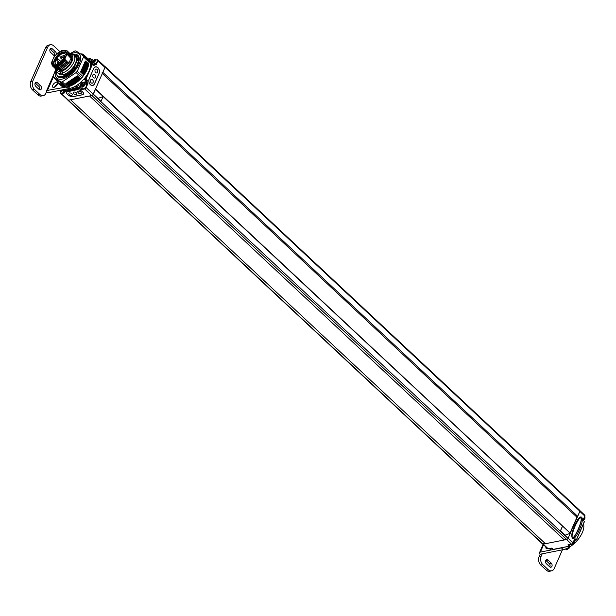 <?xml version="1.0" encoding="UTF-8"?>
<svg xmlns="http://www.w3.org/2000/svg" width="616" height="616" viewBox="0 0 616 616"><rect width="100%" height="100%" fill="white"/><g stroke="black" fill="none" stroke-linecap="round" stroke-linejoin="round"><path stroke-width="0.92" d="M579.479 510.41A1.217 0.616 133.1 0 1 579.879 510.487A1.217 0.616 133.1 0 1 579.895 511.211L577.662 516.308L576.707 516.978M544.359 542.704L543.089 544.182A1.217 0.616 133.1 0 1 542.681 544.097L67.852 100.146A1.217 0.616 133.1 0 1 67.745 99.915M564.364 539.955L89.536 95.996L70.609 99.761L545.437 543.712L564.364 539.955L565.627 538.484M584.268 521.883L576.36 539.909L574.905 538.63L573.072 542.796A1.463 0.731 133.1 0 1 571.548 544.159L566.581 539.516A1.463 0.731 -46.9 0 0 566.697 539.485L91.884 95.534A1.217 0.616 133.1 0 0 93.155 94.394L95.38 88.866M562.608 526.041L560.475 530.892L565.095 535.204L570.3 533.24L562.524 526.064L560.398 530.907L567.983 538.353A1.217 0.616 133.1 0 1 566.712 539.485M570.247 533.187L95.519 88.997M566.697 539.485L91.884 95.534M543.096 544.174L68.284 100.208M543.089 544.182L68.261 100.223A1.217 0.616 133.1 0 1 67.852 100.146M104.812 66.443A1.217 0.616 133.1 0 1 105.051 66.536A1.217 0.616 133.1 0 1 105.066 67.26L102.826 72.349L101.863 73.011M576.976 517.232L102.341 73.458M95.472 89.282L93.262 94.148L100.955 101.34L97.944 98.452L103.165 96.481L95.472 89.282L93.347 94.133L97.959 98.444M101.024 101.332L103.149 96.489M565.095 535.204L568.16 538.091L570.285 533.248M567.913 538.492A1.463 0.731 -46.9 0 0 568.098 538.145L568.16 538.091M579.987 510.679L584.8 515.184A1.463 0.731 133.1 0 1 584.815 516.046L579.841 511.403A1.463 0.731 -46.9 0 0 579.949 511.072M579.841 511.403L570.27 533.21M566.581 539.516L543.258 544.144A1.463 0.731 -46.9 0 1 543.112 544.159M570.154 532.771L577.123 516.901M544.144 542.958A1.763 0.885 -46.9 0 0 544.698 543.019M565.48 538.769L565.419 538.715A1.763 0.885 -46.9 0 0 565.958 538.792M574.143 540.347L576.36 539.909L584.368 521.513L582.982 520.212L584.815 516.046M572.457 538.122C574.089 539.054 576.114 536.867 578.539 531.554C582.143 523.923 583.183 519.134 581.643 517.186C580.01 516.254 577.985 518.433 575.575 523.731C571.956 531.369 570.917 536.166 572.457 538.122M572.48 537.406C573.265 538.423 575.152 535.928 578.139 529.922C581.065 522.753 582.02 518.788 580.988 518.025C580.203 517.009 578.324 519.496 575.344 525.487C572.403 532.663 571.448 536.636 572.48 537.406L572.741 537.56M580.988 518.025L580.349 517.948M572.287 537.445C574.197 540.07 583.229 519.488 580.796 518.064L580.441 517.933M570.039 544.659L569.377 546.161L567.921 544.883L571.548 544.159M569.985 544.629L569.377 546.161L553.245 549.372L551.859 548.071L548.225 548.794A1.463 0.731 133.1 0 1 547.74 548.702L542.919 544.19M553.653 549.287L553.245 549.372L553.653 549.287M570.239 544.421A2.949 1.478 133.1 0 0 570.493 544.39A2.949 1.478 -46.9 0 0 570.763 544.321M548.979 548.648A2.949 1.478 133.1 0 0 549.233 548.61A2.949 1.478 -46.9 0 0 549.503 548.54M61.346 93.57L68.43 100.192A1.463 0.731 133.1 0 1 67.937 100.092L60.861 93.478A1.463 0.731 -46.9 0 0 61.346 93.57L62.101 93.424M68.43 100.192L91.715 95.565A1.463 0.731 133.1 0 0 93.239 94.202L104.982 67.452A1.463 0.731 133.1 0 0 104.966 66.582L97.882 59.968A1.463 0.731 -46.9 0 0 97.397 59.867L97.051 59.937A2.949 1.478 133.1 0 1 95.033 64.033M60.83 92.654A1.463 0.731 -46.9 0 0 60.861 93.478M62.624 93.316L64.973 92.847L63.741 91.699L64.842 91.484L63.132 89.72L65.512 91.345L69.231 90.606L67.521 88.85L69.901 90.475L73.612 89.736L71.91 87.98L73.258 87.711L73.058 88.45L74.29 89.605L78.001 88.866L76.299 87.11L77.647 86.841L78.971 83.814M83.884 89.097L84.631 88.943A1.463 0.731 -46.9 0 0 86.155 87.58L86.533 86.717M81.797 87.865L81.004 89.666L83.36 89.197M86.802 86.117L87.988 83.414L85.493 83.907M97.521 61.692L97.898 60.83A1.463 0.731 -46.9 0 0 97.882 59.968M93.594 64.996L94.025 64.018L94.841 63.848L96.073 64.996L97.259 62.293M92.516 63.44L92.492 63.494A3.049 1.532 -46.9 0 0 92.362 63.841M77.162 85.131L76.299 87.11L76.769 87.718L77.647 86.841L78.879 87.988L80.403 85.385A3.534 1.779 133.1 0 1 84.084 82.09L86.278 81.651L86.748 80.588L85.732 80.788L84.2 79.349L85.208 79.148L87.149 74.728M77.447 87.58L78.679 88.735L81.789 81.358M90.067 62.501L91.438 59.66M73.481 87.203L73.258 87.711L74.49 88.858L75.73 86.032M68.669 89.328L68.869 88.581L70.101 89.736L70.786 88.173M64.487 89.459L65.712 90.606L66.382 89.081M90.329 63.479A3.534 1.779 133.1 0 1 90.614 62.124L91.722 59.606L92.539 59.436L93.547 60.383M89.158 78.771A4.266 3.018 78.8 0 0 89.436 83.445A4.266 3.018 78.8 0 0 92.685 85.47A4.266 3.018 78.8 0 0 94.541 83.807L99.053 73.527A4.266 3.018 78.8 0 0 98.776 68.853A4.266 3.018 78.8 0 0 95.526 66.828A4.266 3.018 78.8 0 0 93.671 68.492L89.158 78.771M86.278 81.651L87.988 83.414M87.564 80.419L86.024 78.979L85.208 79.148L86.748 80.588L87.564 80.419L86.756 82.259L84.223 82.767L85.431 83.892M79.302 87.903L81.004 89.666M67.906 91.568A4.266 2.118 -156.3 0 0 66.69 92.377A4.266 2.118 -156.3 0 0 68.599 95.411A4.266 2.118 -156.3 0 0 73.289 96.604L82.236 94.833A4.266 2.118 -156.3 0 0 83.445 94.025A4.266 2.118 -156.3 0 0 81.535 90.991A4.266 2.118 -156.3 0 0 76.846 89.797L67.906 91.568M64.002 90.822L63.741 91.699L64.11 90.922M89.081 60.799L90.067 58.535L91.299 59.69L92.539 59.436L91.26 62.347L92.492 63.494M77.277 88.311L74.49 88.858L74.29 89.605M73.058 88.45L72.38 88.588L71.987 87.803M72.888 89.181L70.101 89.736L69.901 90.475M68.499 90.052L65.712 90.606L65.512 91.345M64.48 89.451L64.287 90.198M91.361 59.575L90.206 58.505L88.719 58.805L88.211 59.96M88.719 58.805L89.536 58.643L88.719 58.805M92.8 64.257L94.841 63.848L94.032 65.689L92.015 63.641L92.492 64.249L86.024 78.979M90.075 68.06L92.015 63.641L91.006 63.841L90.467 65.065M84.731 78.132L84.2 79.349M56.426 71.009L56.048 71.872L57.065 75.552L56.048 71.872M57.065 75.552A14.391 7.23 -46.9 0 0 57.226 75.722L58.173 76.361C63.279 77.408 68.615 74.428 74.174 67.421L63.248 76.184M74.806 66.851L74.274 69.3L65.35 76.577L58.135 76.569M72.018 54.185L77.339 55.117L78.74 58.697L77.485 60.468L77.439 58.574L76.207 55.425L72.788 54.416M76.253 55.463L77.485 60.468M78.278 61.207L78.763 58.72L77.339 55.117M58.158 76.592L65.404 76.592L74.274 69.3M57.226 75.722A14.391 7.23 -46.9 0 0 58.173 76.361M77.377 60.114L74.174 67.421M76.962 89.774L67.983 91.645A4.143 2.056 23.7 0 0 66.805 92.423L67.005 91.961M76.923 89.867A4.143 2.056 23.7 0 1 82.405 91.746L82.421 91.761A4.143 2.056 23.7 0 1 83.353 93.994A4.143 2.056 23.7 0 1 82.174 94.772L73.227 96.55A4.143 2.056 23.7 0 1 67.745 94.672L67.729 94.656A4.143 2.056 23.7 0 1 66.805 92.423M73.72 93.47A1.948 0.97 23.7 0 1 73.289 92.87A1.948 0.97 23.7 0 1 74.22 92.023A1.948 0.97 23.7 0 1 76.415 92.931A1.948 0.97 23.7 0 1 76.515 94.287A2.441 2.441 0 0 1 73.289 92.87M71.949 93.825A1.948 0.97 -156.3 0 0 69.747 92.908A1.948 0.97 -156.3 0 0 68.815 93.763A2.441 2.441 0 0 0 72.041 95.18A1.948 0.97 -156.3 0 0 71.949 93.825M78.194 92.577A1.948 0.97 23.7 0 1 77.762 91.984A1.948 0.97 23.7 0 1 78.686 91.129A1.948 0.97 23.7 0 1 80.888 92.046A1.948 0.97 23.7 0 1 80.989 93.401A2.441 2.441 0 0 1 77.762 91.984M93.624 68.592L89.235 78.84A4.143 2.934 -101.2 0 0 90.406 84.584L90.421 84.592A4.143 2.934 -101.2 0 0 92.677 85.362L92.007 85.493M93.748 68.569A4.143 2.934 -101.2 0 1 95.557 66.952A4.143 2.934 -101.2 0 1 97.805 67.714L97.821 67.729A4.143 2.934 -101.2 0 1 98.991 73.473L94.479 83.745A4.143 2.934 -101.2 0 1 92.677 85.362M93.424 77.701A1.948 1.378 -101.2 0 1 92.877 74.998A1.948 1.378 -101.2 0 1 94.787 74.598A1.948 1.378 -101.2 0 1 94.872 74.69A1.948 1.378 -101.2 0 1 95.372 77.208A1.948 1.378 -101.2 0 1 93.424 77.701M92.531 79.734A1.948 1.378 78.8 0 0 90.621 80.134A1.948 1.378 78.8 0 0 91.168 82.837A1.948 1.378 78.8 0 0 93.124 82.344A1.948 1.378 78.8 0 0 92.623 79.826A1.948 1.378 78.8 0 0 92.531 79.734M95.68 72.565A1.948 1.378 -101.2 0 1 95.126 69.862A1.948 1.378 -101.2 0 1 97.043 69.462A1.948 1.378 -101.2 0 1 97.128 69.554A1.948 1.378 -101.2 0 1 97.628 72.072A1.948 1.378 -101.2 0 1 95.68 72.565M70.578 54.154L70.763 54.108A12.004 6.037 133.1 0 1 73.743 55.024L75.26 56.441A12.004 6.037 133.1 0 1 73.728 66.505A12.004 6.037 133.1 0 1 62.871 74.752A12.004 6.037 133.1 0 1 58.859 73.974L57.342 72.557A12.004 6.037 133.1 0 1 56.233 69.539M73.743 55.024A12.004 6.037 133.1 0 1 72.611 64.464A12.004 6.037 133.1 0 1 62.447 73.05L62.324 74.243L60.322 73.466A12.004 6.037 133.1 0 1 57.342 72.557M62.77 73.928L62.324 74.243M62.447 73.05L62.047 71.025A10.557 5.305 -46.9 0 0 71.418 62.547A10.557 5.305 -46.9 0 0 70.848 54.632M56.895 69.978A10.557 5.305 -46.9 0 0 59.921 71.448L60.322 73.466L61.146 71.602L60.229 70.74L62.355 70.324L62.047 71.025M59.921 71.448L60.229 70.74M71.148 56.456A9.217 4.628 -46.9 0 1 71.002 61.669A9.217 4.628 133.1 0 1 59.252 70.201M71.086 56.818L70.886 58.528L71.202 56.172L69.924 57.634L70.032 56.372M56.148 69.454L61.4 69.531L67.852 64.287L68.969 62.678L66.366 65.951M69.038 62.74L70.886 58.528M70.902 58.451L70.994 57.273M54.223 67.652L59.475 67.729L65.927 62.486L58.882 67.768L53.784 67.159M57.981 67.052L66.243 60.122L65.773 62.339M69.562 53.176L71.048 56.025M59.906 68.846L68.16 61.923L67.698 64.141L61.254 69.377L56.071 69.385L55.709 68.961M68.599 52.275L70.085 55.124L68.969 56.734L69.069 55.471M58.944 67.953L67.198 61.023L66.736 63.24L60.283 68.484L55.109 68.484L54.747 68.06M55.186 68.553L60.445 68.622L68.16 61.923M69.924 57.634L70.085 55.124M65.927 62.486L67.198 61.023M68.969 56.734L69.277 54.37L68.006 55.833L68.314 53.469L67.044 54.932L67.136 53.723L64.179 60.468L65.281 59.228L64.811 61.446L58.358 66.69L53.184 66.682L52.822 66.258M53.261 66.751L58.073 67.013L66.243 60.122M71.202 56.172L70.078 53.584M69.277 54.37L68.153 51.79M70.239 55.271L69.115 52.691M67.136 53.723L64.449 50.273L57.442 53.184L54.108 56.657L61.685 50.574L67.121 50.812L68.16 53.322M54.108 56.657L51.482 62.639L53.838 66.497A10.557 5.305 -46.9 0 0 61.5 63.317L64.179 60.468M53.838 66.497L52.221 65.781L51.482 62.639M67.637 51.374L69.123 54.223M52.298 65.85L61.5 63.317M68.314 53.469L67.19 50.889M67.044 54.932L67.144 53.523M68.006 55.833L68.106 54.57M57.026 66.151L65.281 59.228M65.804 56.749A9.286 4.666 -46.9 0 0 66.374 52.268A9.286 4.666 -46.9 0 0 60.199 51.536A9.286 4.666 -46.9 0 0 52.945 59.305A9.286 4.666 -46.9 0 0 54.1 65.396A9.286 4.666 -46.9 0 0 65.804 56.749M66.536 52.953A8.655 4.351 -46.9 0 0 66.212 52.568A8.655 4.351 -46.9 0 0 60.214 53.338A8.655 4.351 -46.9 0 0 54.308 60.083A8.655 4.351 -46.9 0 0 54.393 65.211A8.655 4.351 -46.9 0 0 54.801 65.512M62.285 72.226A1.532 0.762 23.7 0 1 61.146 71.602M66.551 53.076A8.532 4.289 -46.9 0 0 66.389 52.907A8.532 4.289 -46.9 0 0 60.476 53.661A8.532 4.289 -46.9 0 0 54.655 60.306A8.532 4.289 133.1 0 0 54.739 65.365L54.901 65.519A8.532 4.289 133.1 0 1 54.739 65.365M58.22 64.688A7.007 3.519 133.1 0 1 55.779 64.257A7.007 3.519 133.1 0 1 55.709 60.099A7.007 3.519 -46.9 0 1 56.295 58.974M65.943 56.426A7.007 3.519 -46.9 0 0 65.35 54.016A7.007 3.519 -46.9 0 0 56.618 58.458M62.231 60.222A7.007 3.519 -46.9 0 0 61.246 61.338M62.94 61.046L62.37 60.514A1.586 0.793 133.1 0 0 63.525 60.337A1.586 0.793 -46.9 0 0 63.602 60.276M64.095 58.081A1.586 0.793 -46.9 0 0 63.641 58.227M62.37 60.514A1.586 0.793 133.1 0 1 62.339 59.613M60.253 56.048L61.4 56.202A0.947 0.477 -46.9 0 1 61.554 56.272A0.947 0.477 -46.9 0 1 61.562 56.834A0.947 0.477 133.1 0 1 60.915 57.581A0.947 0.477 133.1 0 1 60.253 57.665L62.801 60.045A0.947 0.477 133.1 0 0 63.494 59.944A0.947 0.477 -46.9 0 0 63.679 59.798M62.801 60.045A0.947 0.477 133.1 0 1 63.409 58.766M60.984 61.415A1.586 0.793 133.1 0 1 61.754 61.446A1.586 0.793 133.1 0 1 61.823 61.538M65.442 57.511L64.788 57.642A2.148 1.517 78.8 0 0 63.733 60.122M61.985 62.023A0.947 0.477 -46.9 0 0 61.931 61.592A0.947 0.477 -46.9 0 0 61.769 61.523L60.337 61.6L60.553 62.832A0.947 0.477 133.1 0 0 60.63 62.978L60.745 63.086M57.658 63.571A0.947 0.477 133.1 0 0 58.32 63.487A0.947 0.477 133.1 0 0 58.967 62.747A0.947 0.477 -46.9 0 0 58.959 62.185A0.947 0.477 -46.9 0 0 58.805 62.116L57.365 62.185L57.581 63.425A0.947 0.477 133.1 0 0 57.658 63.571L58.628 64.48M60.253 57.665A0.947 0.477 133.1 0 1 60.176 57.511L59.944 56.387M63.225 57.072A0.947 0.477 133.1 0 0 63.879 56.988A0.947 0.477 133.1 0 0 64.534 56.248A0.947 0.477 -46.9 0 0 64.518 55.686A0.947 0.477 -46.9 0 0 64.364 55.617L62.932 55.686L63.14 56.926A0.947 0.477 133.1 0 0 63.225 57.072L64.187 57.973M56.564 60.06A0.947 0.477 133.1 0 0 57.219 59.975A0.947 0.477 133.1 0 0 57.873 59.236A0.947 0.477 -46.9 0 0 57.858 58.674A0.947 0.477 -46.9 0 0 57.704 58.605L56.272 58.682L56.479 59.914A0.947 0.477 133.1 0 0 56.564 60.06L58.751 62.108M64.303 92.223A2.949 1.478 133.1 0 1 62.347 93.386A2.949 1.478 -46.9 0 1 61.369 93.201A2.949 1.478 -46.9 0 1 61.23 93.031M60.845 90.182A1.732 0.87 -46.9 0 0 61.484 91.214A1.732 0.87 133.1 0 0 63.125 89.905M61.384 90.075L61.361 90.629M61.415 90.668L62.693 89.813M86.479 84.546A2.949 1.478 133.1 0 1 86.656 84.669A2.949 1.478 133.1 0 1 86.278 87.141A2.949 1.478 133.1 0 1 83.614 89.166A2.949 1.478 -46.9 0 1 82.629 88.974A2.949 1.478 -46.9 0 1 82.498 88.812M83.953 84.238A1.732 0.87 -46.9 0 0 82.151 85.847A1.732 0.87 -46.9 0 0 82.744 86.987A1.732 0.87 133.1 0 0 84.546 85.37A1.732 0.87 133.1 0 0 83.953 84.238M82.629 86.409L83.445 86.24L84.069 84.777L82.629 85.709L82.667 86.448M83.06 85.424L83.591 85.917M83.591 85.07L84.069 85.516M97.205 60.122A2.949 1.478 133.1 0 1 97.374 60.245A2.949 1.478 133.1 0 1 95.341 64.318M94.672 59.814A1.732 0.87 -46.9 0 0 92.87 61.423A1.732 0.87 -46.9 0 0 93.463 62.562A1.732 0.87 133.1 0 0 95.272 60.953A1.732 0.87 133.1 0 0 94.672 59.814M93.401 62.016L94.787 61.092L94.795 60.353L93.971 60.553L93.347 61.985M93.778 60.999L94.31 61.492M94.31 60.645L94.787 61.092M59.683 51.567A6.091 4.32 -101.2 0 0 59.074 50.905L53.692 45.861A6.091 4.32 78.8 0 0 50.373 44.737A6.091 4.32 78.8 0 0 47.717 47.109L32.825 81.035L30.8 81.435L45.692 47.517A6.091 4.32 78.8 0 1 48.348 45.137L50.373 44.737M32.517 89.882L37.907 94.918L39.932 94.517L34.542 89.474L32.517 89.882A6.091 4.32 -101.2 0 1 30.8 81.435M37.907 94.918A6.091 4.32 78.8 0 0 41.226 96.05L43.251 95.642A6.091 4.32 78.8 0 0 45.907 93.262L46.662 90.552L66.143 87.033M54.069 55.609A2.295 1.625 78.8 0 0 53.507 52.252L50.242 49.203A2.295 1.625 78.8 0 0 50.112 49.087M35.22 83.014A2.295 1.625 -101.2 0 1 35.358 83.129L38.615 86.178A2.295 1.625 -101.2 0 1 39.178 89.528M88.127 59.883L88.781 60.491A18.28 9.186 133.1 0 1 86.448 75.814A18.28 9.186 133.1 0 1 69.908 88.381L48.818 92.569A2.926 1.448 23.7 0 1 46.392 92.169M57.327 84.192A3.242 1.632 -46.9 0 0 54.531 87.179M39.932 94.517A6.091 4.32 78.8 0 0 43.251 95.642M34.542 89.474A6.091 4.32 -101.2 0 1 32.825 81.035M56.387 54.093A2.295 1.625 78.8 0 0 55.532 51.852L52.268 48.803A2.295 1.625 78.8 0 0 51.028 48.379A2.295 1.625 78.8 0 0 49.827 50.065A2.295 1.625 78.8 0 0 50.674 52.445L53.931 55.494A2.295 1.625 78.8 0 0 54.685 55.917M39.047 89.42L35.782 86.371A2.295 1.625 -101.2 0 1 34.935 83.984A2.295 1.625 -101.2 0 1 36.136 82.298A2.295 1.625 -101.2 0 1 37.383 82.721L40.641 85.77A2.295 1.625 -101.2 0 1 41.488 88.157A2.295 1.625 -101.2 0 1 40.286 89.844A2.295 1.625 -101.2 0 1 39.047 89.42M68.846 86.471A18.28 9.186 -46.9 0 0 68.915 86.456L67.868 87.126A19.496 9.802 133.1 0 1 66.651 87.364L62.824 84.2M69.131 86.394A18.28 9.186 -46.9 0 0 81.481 78.04M83.044 76.199A18.28 9.186 -46.9 0 0 88.234 66.32M88.265 66.166A18.28 9.186 -46.9 0 0 88.442 65.296L88.073 65.966M88.488 65.019A18.28 9.186 -46.9 0 0 88.573 64.295M88.604 63.91A18.28 9.186 -46.9 0 0 88.619 63.51M53.877 87.403A3.242 1.632 -46.9 0 0 56.803 85.177A3.242 1.632 -46.9 0 0 57.219 82.459A3.242 1.632 -46.9 0 0 56.133 82.244A3.242 1.632 -46.9 0 0 53.207 84.477A3.242 1.632 -46.9 0 0 52.791 87.195A3.242 1.632 -46.9 0 0 53.877 87.403M548.24 569.731L546.215 570.139L540.833 565.095L542.858 564.695L548.24 569.731A6.091 4.32 78.8 0 0 551.559 570.863A6.091 4.32 78.8 0 0 554.215 568.483L562.416 549.818M542.858 564.695A6.091 4.32 -101.2 0 1 541.133 556.256L542.196 553.83L563.293 549.641A18.28 9.186 133.1 0 0 578.455 538.962A18.28 9.186 133.1 0 0 583.467 523.823M540.833 565.095A6.091 4.32 -101.2 0 1 539.108 556.656L540.17 554.231L542.196 553.83M546.215 570.139A6.091 4.32 78.8 0 0 549.534 571.263L551.559 570.863M549.795 566.913A2.295 1.625 78.8 0 0 549.233 563.555L545.976 560.506A2.295 1.625 78.8 0 0 545.845 560.391M563.07 547.485A18.28 9.186 -46.9 0 1 561.446 547.917L540.355 552.105A2.926 1.448 -156.3 0 0 539.524 552.652A2.926 1.448 -156.3 0 0 540.17 554.231M579.51 532.84A18.28 9.186 -46.9 0 0 581.227 528.928M547.601 548.571A3.242 1.632 133.1 0 1 547.254 548.663A3.242 1.632 133.1 0 1 546.169 548.456A3.242 1.632 133.1 0 1 545.961 547.031M546.4 563.748L549.664 566.797A2.295 1.625 78.8 0 0 550.912 567.221A2.295 1.625 78.8 0 0 552.105 565.534A2.295 1.625 78.8 0 0 551.258 563.155L548.001 560.098A2.295 1.625 78.8 0 0 546.754 559.675A2.295 1.625 78.8 0 0 545.56 561.361A2.295 1.625 78.8 0 0 546.4 563.748M569.469 547.747L569.915 546.8M569.038 547.331L569.392 547.932L569.785 546.885M568.822 547.462L569.269 547.878L566.481 549.742L569.33 547.924M566.551 549.788L565.65 548.964M85.216 72.519A17.671 8.878 133.1 0 1 84.962 72.942M84.5 73.666A17.671 8.878 133.1 0 1 84.176 74.151M67.868 87.126L62.231 81.851L76.13 72.573L81.774 77.847L79.918 79.225A17.671 8.878 133.1 0 1 79.418 79.703L78.856 80.226A17.671 8.878 133.1 0 1 78.355 80.673M77.747 81.189A17.671 8.878 133.1 0 1 77.269 81.574M76.607 82.082A17.671 8.878 133.1 0 1 76.168 82.405M62.07 86.163L58.751 82.806L58.274 82.898L61.354 85.778L58.266 82.906M61.831 86.217L58.851 83.353M62.847 86.448L59.513 83.707M63.687 86.648L63.248 86.833L60.245 83.969M64.58 86.748L64.064 87.002L61.046 84.138M65.542 86.756L64.934 87.079L61.908 84.215M69.169 86.363L65.835 83.576L69.169 86.363L69.854 85.932M70.27 85.963L66.928 83.191L70.27 85.963L74.559 83.714L78.856 80.226L75.776 77.347L75.16 78.055L78.24 80.927M70.001 86.071L66.536 83.083L77.362 75.853L76.838 76.346L79.918 79.225L79.425 79.703L76.253 77.062L79.333 79.941M81.774 77.847A19.496 9.802 -46.9 0 0 82.906 76.523L83.63 74.867L80.557 71.987L85.378 61.007L85.247 62.062L88.511 65.042L85.37 62.416L88.511 65.042M85.37 62.416L85.031 63.148L88.25 66.135L86.225 71.086L83.63 74.867M85.624 61.138L88.689 63.987L88.281 64.826M88.488 63.802L89.181 62.231A19.496 9.802 -46.9 0 0 89.104 61.146L83.46 55.871A19.496 9.802 133.1 0 1 83.537 56.957L77.262 71.248A19.496 9.802 133.1 0 1 76.13 72.573M85.431 57.496L88.45 60.537M85.162 56.749L88.096 59.944M84.8 56.079L87.795 59.159M84.353 55.486L87.403 58.443M78.448 59.067A13.614 6.845 133.1 0 1 74.328 69.023M56.225 69.523L56.071 69.385A16.455 8.27 -46.9 0 0 62.162 79.087A16.455 8.27 -46.9 0 0 79.295 63.733A16.455 8.27 -46.9 0 0 73.651 52.914A16.455 8.27 -46.9 0 0 70.447 53.969M70.116 53.615L74.613 51.113A19.496 9.802 133.1 0 1 75.229 50.974A19.496 9.802 133.1 0 1 75.83 50.866L83.46 55.871M55.817 69.1L53.299 76.007A19.496 9.802 133.1 0 0 53.376 77.092L61.015 82.09L66.651 87.364M62.231 81.851A19.496 9.802 133.1 0 1 61.615 81.99A19.496 9.802 133.1 0 1 61.015 82.09M89.181 62.231L83.537 56.957M82.906 76.523L77.262 71.248M56.595 80.103L53.376 77.092M80.527 53.854L82.536 54.062L83.214 54.947L83.691 54.855L83.214 54.416M83.999 55.455L84.785 55.987L84.954 57.265M76.838 76.346L76.346 76.823M75.776 77.347L76.253 77.062M67.19 83.083L71.479 80.835L75.16 78.055M88.25 66.135L85.17 63.248L83.145 68.207L80.557 71.987M66.089 86.995L62.701 83.922L66.074 87.01M68.907 86.44L65.827 83.56L66.374 83.191L66.089 83.483M58.751 83.337L60.984 84.123L62.616 83.861L56.672 79.965L56.965 80.657M56.626 80.342L57.735 82.382M80.442 78.733L77.362 75.853M76.523 54.531A14.584 7.33 133.1 0 1 77.87 55.348A14.584 7.33 133.1 0 1 76.007 67.575A14.584 7.33 133.1 0 1 62.809 77.601A14.584 7.33 133.1 0 1 57.943 76.653A14.584 7.33 133.1 0 1 57.203 75.699M577.662 516.308L102.826 72.349M579.895 511.211L105.066 67.26M567.983 538.353L93.155 94.394M562.524 526.064L103.126 96.535M573.072 542.796L568.098 538.145M548.225 548.794L543.258 544.144M583.483 519.072A2.949 1.478 -46.9 0 0 584.784 516.116M569.838 544.505A2.949 1.478 133.1 0 0 570.801 544.675A2.949 1.478 -46.9 0 0 573.234 542.973A2.949 1.478 -46.9 0 0 574.066 540.532M548.571 548.725A2.949 1.478 133.1 0 0 549.541 548.902A2.949 1.478 -46.9 0 0 550.858 548.271M90.791 64.326A3.534 1.779 133.1 0 1 90.375 63.748M97.898 60.83L104.982 67.452M86.155 87.58L93.239 94.202M84.084 82.09L84.223 82.767A3.049 1.532 133.1 0 0 81.05 85.609L81.828 86.34M80.403 85.385L81.05 85.609L79.772 88.511L78.679 88.735M84.631 88.943L91.715 95.565M90.614 62.124L91.26 62.347A3.049 1.532 133.1 0 0 91.076 63.825M92.423 64.026L93.555 65.08M58.882 67.768L58.712 66.744M63.995 91.93A2.949 1.478 133.1 0 1 62.039 93.101A2.949 1.478 -46.9 0 1 61.061 92.908L61.369 93.201M86.656 84.669L86.348 84.377A2.949 1.478 133.1 0 1 85.971 86.848A2.949 1.478 133.1 0 1 83.306 88.881A2.949 1.478 -46.9 0 1 82.321 88.689L82.629 88.974M82.629 85.709L83.106 86.155M83.252 84.977L83.899 85.586M83.353 84.916L83.999 85.516M93.347 61.284L93.832 61.731M93.971 60.553L94.618 61.161M94.071 60.491L94.718 61.092M69.908 88.381L68.276 86.856M54.039 73.758L46.662 90.552M53.369 76.977L47.309 90.775M47.717 47.109L45.692 47.517M52.268 48.803L50.242 49.203M55.532 51.852L53.507 52.252M40.641 85.77L38.615 86.178M37.383 82.721L35.358 83.129M539.108 556.656L541.133 556.256M561.446 547.917L563.293 549.641M540.355 552.105L543.558 544.79M551.258 563.155L549.233 563.555M548.001 560.098L545.976 560.506M565.503 549.018L566.605 549.795L569.392 547.932L569.908 546.846M58.89 83.337L61.97 86.217M59.583 83.676L62.655 86.556M60.337 83.93L63.417 86.81M60.584 83.784L63.656 86.656M61.169 84.092L64.241 86.972M61.407 83.922L64.487 86.802M62.054 84.153L65.134 87.033M62.293 83.976L65.365 86.856M66.305 83.26L69.385 86.132M67.398 82.852L70.478 85.732M67.914 82.629L70.994 85.508M68.045 82.721L71.125 85.601M68.314 82.598L71.394 85.478M68.507 82.359L71.587 85.239M69.038 82.097L72.118 84.977M69.184 82.174L72.257 85.054M69.454 82.028L72.534 84.908M69.639 81.782L72.719 84.662M70.17 81.489L73.25 84.369M70.332 81.543L73.412 84.423M70.609 81.381L73.689 84.261M70.778 81.127L73.858 84.007M71.31 80.796L74.39 83.676M71.479 80.835L74.559 83.714M71.756 80.65L74.836 83.53M71.918 80.403L74.99 83.276M72.449 80.034L75.529 82.914M72.634 80.049L75.714 82.929M72.911 79.849L75.984 82.729M73.05 79.603L76.13 82.475M73.573 79.202L76.653 82.082M73.774 79.194L76.854 82.074M74.043 78.979L77.123 81.859M74.166 78.733L77.246 81.612M74.69 78.301L77.77 81.181M74.898 78.278L77.97 81.158M75.267 77.808L78.347 80.681M75.991 77.308L79.071 80.188M77.062 76.284L80.142 79.156M77.308 76.03L80.388 78.902M83.229 54.516L83.622 54.886M83.83 54.97L84.253 55.363M84.346 55.509L87.426 58.389M84.785 56.133L87.865 59.013M85.131 56.834L88.211 59.713M85.401 57.604L88.473 60.483M80.65 71.926L83.73 74.798M85.555 61.346L88.635 64.226M85.362 61.585L88.434 64.464M85.162 62.647L88.242 65.527M85.093 63.517L88.173 66.397M84.877 63.748L87.957 66.62M84.715 64.272L87.795 67.152M84.823 64.38L87.903 67.26M84.731 64.657L87.811 67.537M84.508 64.873L87.588 67.752M84.307 65.412L87.387 68.291M84.4 65.542L87.48 68.422M84.284 65.827L87.364 68.707M84.053 66.028L87.133 68.907M83.814 66.582L86.894 69.454M83.892 66.721L86.964 69.6M83.753 67.013L86.833 69.885M83.522 67.206L86.602 70.078M83.245 67.76L86.325 70.632M83.299 67.914L86.379 70.794M83.145 68.207L86.225 71.086M82.906 68.384L85.986 71.263M82.598 68.938L85.678 71.818M82.636 69.115L85.716 71.995M82.467 69.408L85.539 72.28M82.221 69.569L85.301 72.449M81.882 70.124L84.954 73.004M81.897 70.316L84.977 73.196M81.712 70.601L84.792 73.481M81.474 70.755L84.546 73.627M81.096 71.302L84.169 74.182M81.096 71.502L84.176 74.382M80.888 71.787L83.969 74.667M105.051 66.536L579.879 510.487M584.392 521.721L576.376 539.978L574.112 540.432M570.07 544.69L569.4 546.23M569.392 546.23L553.422 549.403M584.569 515.754C585.531 518.256 584.807 519.858 582.397 520.551M569.815 544.482L571.679 544.975C574.089 544.282 574.813 542.681 573.842 540.178M548.556 548.71L550.411 549.195L552.075 548.279M63.933 90.752L63.71 91.276M63.271 90.136L64.503 91.284M76.43 87.518L77.662 88.673M72.041 88.388L73.273 89.543M67.66 89.258L68.892 90.413M90.182 58.366L89.035 58.597M90.198 58.374L91.422 59.521M92.177 59.367L91.414 59.521M94.479 63.779L92.669 64.133M92.231 63.725L93.771 65.165M83.353 93.994L83.537 93.563M95.557 66.952L94.849 67.09M95.372 77.208A2.441 2.441 0 0 0 94.872 74.69M93.124 82.344A2.441 2.441 0 0 0 92.623 79.826M97.628 72.072A2.441 2.441 0 0 0 97.128 69.554M58.959 62.185L60.291 63.433M61.554 56.272L63.872 58.443M64.518 55.686L65.766 56.849M57.858 58.674L60.761 61.384M61.061 92.908L60.453 91.769L60.714 90.206M82.321 88.689C81.358 86.186 82.082 84.584 84.492 83.892L86.348 84.377M93.039 64.264C92.077 61.762 92.8 60.16 95.211 59.467L97.374 60.245M543.143 544.398L539.524 552.652M56.949 80.688L56.557 80.326M57.249 81.474L56.826 81.081M57.642 82.19L57.188 81.766M58.127 82.844L57.627 82.375M61.23 85.778L58.15 82.898M62.509 86.571L59.429 83.691M63.248 86.833L60.176 83.953M64.064 87.002L60.984 84.123M64.934 87.079L61.854 84.2M65.858 87.056L62.786 84.184M82.198 54.185L81.797 53.8M82.975 54.47L82.536 54.062M86.894 57.735L83.814 54.855M87.418 58.258L84.338 55.378M87.857 58.867L84.785 55.987M88.219 59.552L85.139 56.672M88.488 60.314L85.408 57.434M88.689 63.987L85.609 61.115"/></g></svg>
